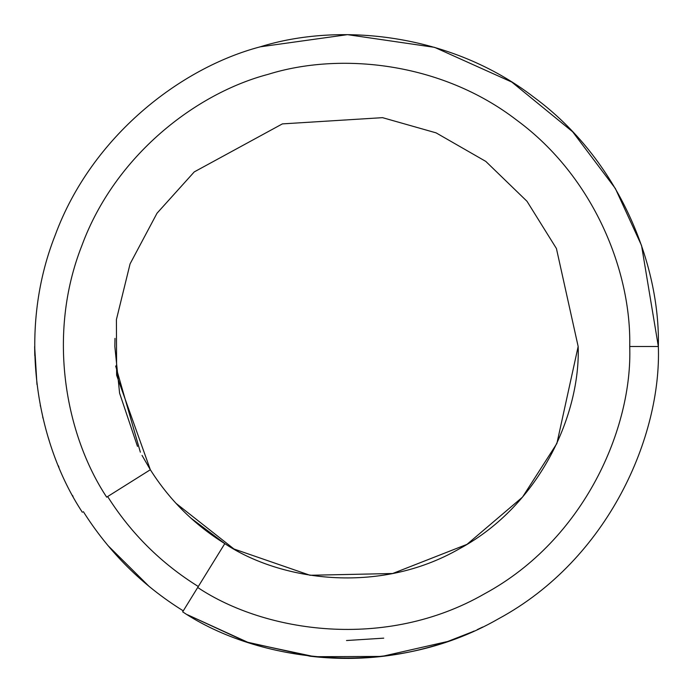 <?xml version="1.0" encoding="UTF-8"?>
<svg xmlns="http://www.w3.org/2000/svg" width="693" height="693" viewBox="0 0 693 693"><rect width="100%" height="100%" fill="white"/><g stroke="black" fill="none" stroke-linecap="round" stroke-linejoin="round"><path stroke-width="1.04" d="M658.35 346.5L641.553 245.539L615.332 188.453L572.652 131.774L511.806 82.069L434.615 47.358L347.488 34.65L260.239 46.821C180.743 67.741 91.745 136.088 55.197 235.178C16.346 333.402 37.075 443.676 82.372 512.283C37.075 443.676 16.346 333.402 55.197 235.178C91.745 136.088 180.743 67.741 260.239 46.821C338.704 22.271 450.407 32.848 534.052 97.349C619.17 159.884 660.238 264.31 658.35 346.5C660.238 264.31 619.17 159.884 534.052 97.349C450.407 32.848 338.704 22.271 260.239 46.821L347.488 34.65L434.615 47.358L511.806 82.069L572.652 131.774L615.332 188.453L641.553 245.539L658.35 346.5C661.52 435.55 609.078 559.017 498.423 618.84C389.379 681.565 256.774 661.33 182.666 611.85C256.774 661.33 389.379 681.565 498.423 618.84C609.078 559.017 661.52 435.55 658.35 346.5L629.72 346.5L658.35 346.5M150.338 469.733L106.679 497.158C65.523 434.857 46.648 334.702 81.913 245.478C115.09 155.457 195.902 93.364 268.113 74.35C339.362 52.044 440.835 61.634 516.805 120.21C594.126 177.001 631.427 271.855 629.72 346.5C632.596 427.373 584.97 539.5 484.468 593.84C385.438 650.805 265.012 632.423 197.704 587.482L182.666 611.85L197.704 587.482C265.012 632.423 385.438 650.805 484.468 593.84C584.97 539.5 632.596 427.373 629.72 346.5C631.427 271.855 594.126 177.001 516.805 120.21C440.835 61.634 339.362 52.044 268.113 74.35C195.902 93.364 115.09 155.457 81.913 245.478C46.648 334.702 65.523 434.857 106.679 497.158L150.338 469.733L116.623 375.208L116.415 319.568L130.076 263.868L157.008 213.236L194.257 171.899L282.38 123.891L382.536 117.663L436.07 132.857L485.802 161.408L527.009 201.299L556.427 248.527L578.161 346.5C580.517 412.656 541.554 504.374 459.355 548.813C378.352 595.408 279.842 580.37 224.792 543.615L197.704 587.482L224.792 543.615C279.842 580.37 378.352 595.408 459.355 548.813C541.554 504.374 580.517 412.656 578.161 346.5L556.427 248.527L527.009 201.299L485.802 161.408L436.07 132.857L382.536 117.663L282.38 123.891L194.257 171.899L157.008 213.236L130.076 263.868L116.415 319.568L116.623 375.208L150.338 469.733C169.516 500.043 194.335 524.67 224.792 543.615C194.335 524.67 169.516 500.043 150.338 469.733L142.03 455.396M36.972 384.511L34.65 346.5L34.78 355.622M40.272 405.431L40.411 406.15M42.68 416.814L43.009 418.234M48.138 437.222L49.272 440.869M58.351 465.748L58.957 467.212M72.505 495.426L73.06 496.439M183.273 610.862C142.386 585.429 109.078 552.364 83.351 511.668C109.078 552.364 142.386 585.429 183.273 610.862M310.1 656.219L317.715 657.016L310.1 656.219L246.604 642.013L187.431 614.734L248.683 642.706L314.57 656.713L248.683 642.706L187.431 614.734M471.682 632.12L448.137 641.32L472.002 631.981M447.591 641.51L381.921 656.427L314.57 656.713C360.793 661.477 405.847 656.158 449.748 640.765M482.683 627.044L478.802 628.897M478.447 629.062L477.364 629.565M467.628 633.861L465.973 634.563M465.575 634.719L465.038 634.944M461.33 636.443L458.766 637.439M456.479 638.314L453.672 639.353M449.047 641.008L448.492 641.198M471.63 632.146L470.226 632.752L471.63 632.146M470.694 632.553L474.107 631.046L470.694 632.553M313.401 656.592L248.146 642.524L187.465 614.752L248.692 642.706L314.57 656.713M224.982 543.728L190.844 518.069M171.344 498.12L170.876 497.574M140.358 452.2L115.662 365.999M137.483 446.387L119.594 393.182L114.839 346.5L114.986 338.375M175.961 503.291L233.983 549.003L310.005 575.268L392.645 573.518L466.978 544.369L522.496 497.141L556.895 443.459L578.161 346.5M470.434 632.666L467.792 633.792M467.472 633.93L464.561 635.135M460.966 636.581L459.676 637.084M149.333 586.65L107.813 545.426L149.333 586.65M452.564 639.76L453.083 639.57L452.564 639.76M454.686 638.981L456.999 638.114L454.686 638.981M466.112 634.502L466.554 634.312M464.527 635.152L462.266 636.07M198.302 586.521C161.218 563.452 130.994 533.463 107.64 496.552C130.994 533.463 161.218 563.452 198.302 586.521M346.5 640.531L383.74 638.158"/></g></svg>
